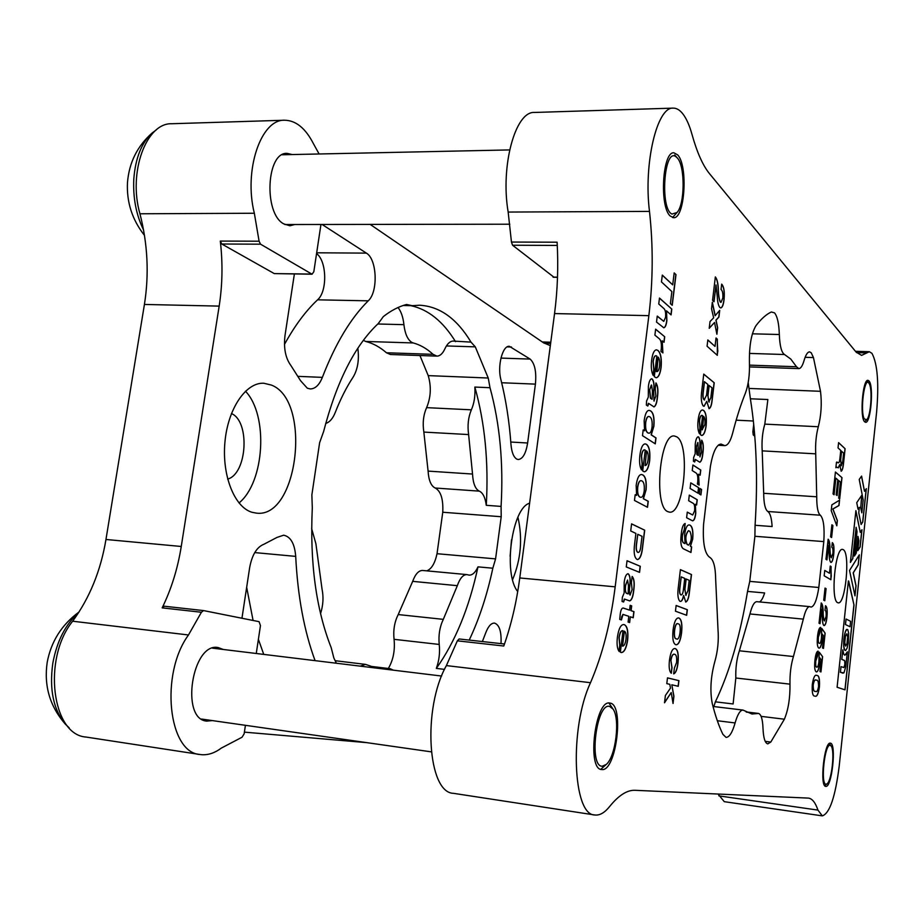 <?xml version="1.0" encoding="UTF-8"?>
<svg xmlns="http://www.w3.org/2000/svg" width="924" height="924" viewBox="0 0 924 924"><rect width="100%" height="100%" fill="white"/><g stroke="black" fill="none" stroke-linecap="round" stroke-linejoin="round"><path stroke-width="1.39" d="M810.175 606.779L809.643 606.618C807.31 606.756 805.208 610.926 803.326 619.126L793.427 656.537C790.909 664.922 789.766 674.127 789.985 684.141C790.17 698.082 788.299 709.759 784.384 719.207L770.789 742.064L767.775 743.889C765.003 743.139 763.409 737.895 762.993 728.181C762.635 719.322 761.157 714.414 758.569 713.444L751.963 714.009L743.011 710.082C740.193 710.082 737.56 714.368 735.1 722.938C732.374 732.524 729.359 737.329 726.056 737.375L722.903 734.349C718.918 726.195 715.384 715.95 712.289 703.614C709.84 690.956 710.671 677.015 714.772 661.792C717.798 651.189 718.872 640.344 717.983 629.279L715.661 579.175C715.476 567.163 713.594 559.944 710.002 557.507L709.805 557.415C704.654 553.753 702.575 542.723 703.568 524.335L710.429 466.181C712.947 452.009 716.47 444.629 721.02 444.051L724.774 445.634C727.869 445.449 730.503 441.222 732.709 432.917C736.555 417.787 740.771 404.585 745.345 393.301C748.428 385.008 749.791 374.809 749.433 362.705C749.145 345.622 751.339 333.252 756.04 325.571C761.214 318.838 766.308 314.322 771.332 311.989L774.555 312.878C777.373 316.424 778.967 323.631 779.325 334.511C779.775 345.911 781.496 352.587 784.511 354.516L790.771 359.055L796.5 366.747L798.844 368.618C800.773 368.526 802.506 365.835 804.065 360.533C805.74 354.828 807.576 351.952 809.574 351.871L811.214 352.76L813.455 357.576L820.5 391.302C821.979 403.43 821.24 415.234 818.306 426.738C816.111 434.915 815.245 443.947 815.719 453.834L816.724 496.789C816.724 507.068 817.925 513.201 820.304 515.211L820.443 515.303C823.55 518.791 824.67 527.558 823.804 541.591L818.814 587.491C816.897 599.919 814.298 606.444 811.029 607.091L810.175 606.779M809.643 606.618L756.837 601.686C754.261 601.801 751.974 605.89 749.965 613.963L739.373 650.796C736.682 659.043 735.492 668.121 735.827 678.008L733.113 703.961L715.372 701.824C729.463 672.476 740.193 635.666 747.539 591.406L749.757 581.381L754.896 536.29L755.081 525.282L772.118 526.541C771.644 518.387 770.269 513.409 767.96 511.596L767.798 511.503C765.153 509.505 763.778 503.43 763.686 493.289L762.196 450.866C761.584 441.094 762.462 432.189 764.806 424.128L767.867 399.526L750.38 398.787C756.444 437.098 758.003 479.256 755.081 525.282M825.825 786.382L825.767 786.382C819.449 786.659 824.324 741.198 830.364 743.173L830.422 743.185C836.624 743.3 831.912 787.756 825.825 786.382M864.645 421.818C859.586 417.752 862.693 378.956 867.971 380.341L868.999 380.942C873.942 385.678 870.812 423.55 865.569 422.303L864.645 421.818M670.154 215.962C659.274 206.468 662.531 151.19 673.908 152.807L677.696 154.909C688.322 165.893 684.788 219.127 673.55 217.694L670.154 215.962M601.801 769.553L601.547 769.53C586.636 769.276 595.391 699.306 609.782 703.06L610.013 703.095C624.555 704.238 616.296 771.944 601.801 769.553M682.778 113.779C679.741 109.944 676.553 108.073 673.203 108.131C657.045 106.491 643.439 163.721 649.491 211.4C653.291 246.119 653.072 280.873 648.856 315.662L615.176 586.832C610.614 623.053 602.39 655.012 590.505 682.697C569.311 727.65 572.707 815.418 594.802 814.98C599.688 815.603 604.643 812.774 609.655 806.49C618.664 795.345 627.13 789.939 635.042 790.297L808.592 798.117C812.358 798.74 815.465 802.737 817.936 810.094L822.325 815.869C829.694 813.432 835.319 796.869 839.2 766.169L876.587 412.277C879.059 383.321 877.511 363.675 871.944 353.326L869.334 351.721L861.584 355.382L856.098 352.079L709.516 173.677C702.898 165.604 697.066 152.529 692.007 134.454C689.5 125.364 686.416 118.468 682.778 113.779M553.857 277.119L512.566 245.23L511.457 242.053L508.165 212.058C500.277 166.147 515.349 110.995 534.453 112.451L673.203 108.131M676.749 436.833L674.416 436.012C659.875 432.929 653.337 506.271 667.717 511.607L669.473 512.139C683.91 514.784 690.655 444.432 676.749 436.833M843.323 549.699L842.549 549.41C835.238 547.285 830.341 600.323 837.652 602.667L838.23 602.841C845.518 604.689 850.426 553.187 843.323 549.699M697.239 499.769L689.304 495.114L688.646 500.716L693.3 503.395C694.513 504.285 694.94 506.756 694.605 510.81L692.723 515.003L687.283 512.115L686.613 517.74L692.584 520.847C694.132 520.651 695.206 518.098 695.784 513.167L695.333 504.365L696.615 505.001L697.239 499.769L689.304 495.183M701.57 489.454L699.953 488.461L699.295 493.97L700.923 494.941L701.57 489.454L699.942 488.53M698.671 487.676L690.771 482.859L690.101 488.45L698.013 493.197L698.671 487.676L690.759 482.929M700.762 470.062L692.908 464.991L692.238 470.57L695.957 472.926C697.493 473.827 698.105 476.726 697.77 481.635L697.401 484.049L699.121 485.112L698.544 474.301L700.149 475.225L700.762 470.062L692.896 465.061M683.367 548.787L690.979 552.483L691.637 546.916L690.482 546.223L692.711 539.027C693.346 531.369 692.503 526.772 690.182 525.236L689.269 524.936C687.086 524.786 685.527 528.066 684.592 534.765L685.054 543.531L683.806 543.035C682.432 542.249 681.993 539.581 682.513 535.031L684.499 529.209L685.181 523.527C683.229 524.093 681.912 527.581 681.254 534.003C680.249 542.215 680.953 547.147 683.367 548.787M691.499 574.566L680.411 569.646L678.401 586.521C677.35 594.282 677.858 599.214 679.937 601.328L680.353 601.42C681.739 601.501 682.848 599.526 683.668 595.506L685.735 602.032C687.56 601.42 688.784 598.14 689.408 592.192L691.499 574.566L680.411 569.692M687.341 609.713L676.137 605.486L675.456 611.191L686.671 615.303L687.341 609.713L676.125 605.532M673.076 629.925L673.076 629.937C672.245 638.6 673.146 643.531 675.779 644.721L676.195 644.79C678.736 644.617 680.538 640.598 681.589 632.744C682.42 624.254 681.542 619.334 678.955 618.006L678.459 617.902C675.929 618.075 674.139 622.083 673.076 629.925M642.48 435.654L655.289 443.855L656.017 437.918L651.281 434.834L653.903 426.183C654.527 417.902 653.453 412.809 650.681 410.914L649.179 410.348C646.777 410.429 645.102 413.894 644.155 420.743L644.571 430.803L643.196 429.903L642.48 435.654M648.81 403.488L654.019 406.918C655.74 406.029 656.872 402.933 657.414 397.62C658.396 390.737 657.911 385.828 655.959 382.894L655.22 388.9L655.867 396.096L653.961 401.016L653.73 391.707C654.515 385.504 654.019 381.277 652.24 379.036L651.536 378.794C649.976 379.325 648.925 381.889 648.382 386.498L648.313 397.112L646.592 400.958L646.35 405.058L647.782 406.052L648.81 403.488M656.837 356.063L654.308 376.692L656.132 377.766C658.489 377.512 660.152 374.081 661.11 367.475C661.838 358.847 660.822 353.187 658.073 350.508L656.479 349.826C654.146 350.034 652.517 353.511 651.628 360.256C650.866 366.886 651.385 371.945 653.176 375.421L653.903 369.542L653.245 361.515C653.753 357.704 654.677 355.775 656.005 355.705L656.837 356.063M664.714 336.763L655.636 329.163L654.897 335.135L659.205 338.692C660.983 340.078 661.688 343.428 661.33 348.741L660.926 351.316L662.912 352.922L662.196 340.771L664.033 342.296L664.714 336.763L655.624 329.267M671.794 309.078L659.482 298.036L658.743 303.984L664.033 308.662C665.407 310.094 665.915 312.982 665.546 317.336L663.79 321.356L657.253 316.089L656.514 322.06L663.813 327.801C665.338 327.408 666.366 324.936 666.885 320.374L666.493 310.845L671.078 314.899L671.794 309.078L659.47 298.152M675.987 274.659L674.174 272.903L672.707 284.858L662.312 275.086L661.469 281.912L671.875 291.58L670.397 303.626L672.233 305.29L675.987 274.659L674.15 273.03M678.932 680.653L667.498 677.858L666.805 683.621L669.831 684.326L670.477 688.126L665.396 695.483L664.518 702.794L671.217 692.561L673.053 703.487L673.919 696.234L671.829 684.799L678.262 686.301L678.932 680.653L667.498 677.881M674.358 668.168L673.677 673.873C675.791 673.122 677.246 669.438 678.02 662.808C678.805 654.331 677.87 649.595 675.225 648.59L674.82 648.509C672.326 648.613 670.547 652.529 669.461 660.233C668.71 667.197 669.334 671.54 671.332 673.273L672.014 667.555L670.928 660.637C671.656 656.144 672.776 654.019 674.277 654.227L674.543 654.284C676.287 654.527 676.957 657.253 676.587 662.473L674.358 668.168M841.983 477.639L835.423 472.014L833.055 493.936L834.072 494.756L835.862 478.182L837.779 479.799L836.162 494.79L837.098 495.541L838.715 480.584L840.436 482.028L838.692 498.128L839.685 498.925L841.983 477.639L835.411 472.095M839.569 500.15L831.854 504.862L831.23 510.695L836.798 525.802L837.363 520.547L832.928 508.997L838.992 505.52L839.569 500.15M832.905 525.537L831.889 524.809L830.595 536.821L831.612 537.525L832.905 525.537L831.877 524.867M825.964 559.286L826.934 559.898L828.493 545.495L829.174 554.469C829.278 558.685 829.798 561.307 830.745 562.312L831.034 562.439C832.258 562.115 833.159 559.39 833.725 554.273C834.303 547.609 833.829 543.728 832.305 542.631L831.808 547.239C832.767 547.562 833.136 549.618 832.917 553.43L831.196 557.68C830.353 555.636 829.948 552.159 829.983 547.251C829.81 542.85 829.198 540.17 828.135 539.223L825.964 559.286M831.103 566.539L830.249 566.019L829.475 573.238L824.751 570.42L824.173 575.814L830.895 579.729L831.103 566.539L830.249 566.077M826.091 588.669L825.04 588.091L823.734 600.219L824.786 600.773L826.091 588.669L825.04 588.138M819.034 623.238L820.027 623.7L821.598 609.147L822.314 617.971C822.429 622.141 822.961 624.67 823.919 625.536L824.139 625.606C825.421 625.236 826.368 622.395 826.957 617.093C827.534 610.394 827.038 606.606 825.49 605.74L824.993 610.394C825.975 610.568 826.356 612.566 826.125 616.377L824.381 620.859C823.515 618.953 823.099 615.557 823.122 610.683C822.949 606.329 822.314 603.765 821.228 602.968L819.034 623.238M825.132 633.194L821.806 628.482L821.413 638.299C820.986 641.706 820.35 643.416 819.507 643.416L819.334 643.37C818.375 643.139 818.052 641.048 818.375 637.121L820.166 632.097L820.535 627.384C819.138 627.789 818.11 630.93 817.474 636.832C816.908 643.381 817.359 647.135 818.837 648.082L819.103 648.14C820.454 648.094 821.471 645.345 822.164 639.87L822.268 634.06L823.781 636.336L822.522 647.99L823.492 648.394L825.132 633.194L821.794 628.609M695.529 459.551L699.849 462.254C701.362 461.446 702.367 458.523 702.864 453.488C703.741 447.124 703.349 442.677 701.709 440.182L701.05 445.714L701.559 452.217L699.907 456.872L699.768 448.406C700.461 442.677 700.069 438.865 698.567 436.971L698.094 436.809C696.719 437.237 695.772 439.674 695.252 444.109L695.148 453.788L693.658 457.438L693.427 461.192L694.64 461.977L695.529 459.551M702.598 415.627L700.334 434.661L701.743 435.481C703.799 435.227 705.278 431.958 706.167 425.652C706.837 417.717 706.005 412.647 703.672 410.441L702.494 409.967C700.427 410.152 698.983 413.467 698.14 419.912C697.458 426.022 697.874 430.584 699.387 433.599L700.034 428.182L699.514 420.917C699.988 417.302 700.808 415.454 701.974 415.373L702.598 415.627M714.217 382.779L703.753 374.104L701.801 390.471C700.785 397.955 701.247 403.118 703.21 405.948L704.065 406.294L706.756 401.316L709.066 408.685C710.625 408.015 711.665 405.082 712.185 399.884L714.217 382.779L703.741 374.197M717.324 339.154L716.031 337.965L715.026 346.408L707.83 339.928L707.079 346.234L717.324 355.324L717.324 339.154L716.019 338.08M715.245 315.719L712.335 302.229L711.549 308.824L713.651 317.81L710.025 321.552L709.216 328.32L714.529 322.464L716.885 334.222L717.648 327.789L716.065 320.166L718.93 317.036L719.727 310.337L715.107 315.719L712.277 302.645M712.566 300.288L714.033 301.744L716.031 284.962L717.278 296.604C717.532 301.905 718.364 305.521 719.796 307.449L720.708 307.935C722.337 307.634 723.457 304.862 724.058 299.595C724.763 291.753 723.966 286.602 721.679 284.142L721.043 289.512C722.487 290.598 723.076 293.416 722.834 297.967L720.997 302.402L720.374 302.033C719.057 298.891 718.375 294.282 718.306 288.219C717.948 282.628 716.966 278.863 715.349 276.911L712.566 300.288M815.153 696.176C816.908 696.8 818.294 693.693 819.322 686.867L819.438 686.879C819.854 679.186 819.045 675.386 817.001 675.467L816.539 675.329C814.783 674.589 813.363 677.696 812.288 684.649C811.873 692.48 812.704 696.28 814.783 696.072L815.211 696.188C816.978 696.881 818.387 693.774 819.438 686.879L819.322 686.867C819.75 679.175 818.941 675.363 816.897 675.456L816.481 675.329M822.603 656.675L819.241 652.159L818.86 661.977C818.41 665.442 817.763 667.186 816.908 667.186L816.758 667.151C815.8 666.966 815.476 664.91 815.788 660.972L817.601 655.867L818.04 651.143C816.597 651.466 815.546 654.666 814.887 660.729C814.31 667.301 814.772 671.009 816.273 671.875L816.481 671.921C817.867 671.887 818.907 669.08 819.611 663.501L819.715 657.703L821.24 659.886L819.981 671.586L820.962 671.933L822.603 656.675L819.23 652.275M645.264 450.057L642.688 470.986L644.271 471.783C646.812 471.506 648.613 467.833 649.664 460.764C650.392 452.067 649.353 446.581 646.523 444.329L645.229 443.89C642.677 444.063 640.909 447.77 639.916 455.035C639.142 461.757 639.685 466.712 641.533 469.9L642.272 463.929L641.579 456.04C642.145 451.975 643.139 449.907 644.571 449.826L645.264 450.057M634.476 500.45L647.516 507.288L648.255 501.282L643.439 498.706L646.095 489.801C646.731 481.485 645.622 476.518 642.804 474.913L641.545 474.509C638.981 474.532 637.19 478.17 636.162 485.4L636.601 495.391L635.192 494.64L634.476 500.45M644.709 530.203L631.589 523.862L630.711 530.965L635.908 533.414L634.603 544.005C633.564 552.356 634.338 557.484 636.936 559.366L637.537 559.574C640.066 558.997 641.741 555.012 642.573 547.609L644.709 530.203L631.577 523.92M640.297 566.297L627.038 560.741L626.264 566.932L639.547 572.372L640.297 566.297L627.026 560.787M624.67 599.133L629.706 600.9C631.75 600.161 633.09 596.719 633.725 590.575C634.742 583.437 634.222 578.724 632.155 576.449L631.392 582.628L632.097 589.547L630.099 595.033C629.279 593.069 629.186 590.02 629.833 585.885C630.642 579.487 630.11 575.456 628.228 573.804L627.916 573.746C626.079 574.197 624.843 577.096 624.174 582.432L624.139 592.977L622.337 597.343L622.083 601.478L623.608 602.009L624.67 599.133M631.693 605.867L630.156 605.324L629.556 610.14L623.157 608.004C621.598 608.131 620.593 610.51 620.131 615.153L619.738 619.392L621.436 619.946L623.019 614.414L628.805 616.296L628.089 622.071L629.637 622.568L630.341 616.805L633.229 617.763L633.98 611.642L631.104 610.66L631.693 605.867L630.145 605.359M623.019 630.711L620.362 652.217L621.367 652.575C624.301 652.344 626.391 648.163 627.662 640.02C628.412 631.184 627.292 626.056 624.324 624.659L623.746 624.543C620.766 624.555 618.653 628.782 617.405 637.214C616.62 644.109 617.197 648.867 619.149 651.478L619.9 645.345L619.161 637.722C619.854 633.021 621.044 630.665 622.718 630.642L623.019 630.711M845.102 448.729L838.599 442.619L838.022 447.909L840.771 450.438L839.951 458.061C839.627 461.284 839.096 462.878 838.334 462.843L836.463 462.277L835.874 467.752L836.728 467.117L838.311 467.856L839.673 464.633L841.187 471.228C842.33 470.57 843.127 467.763 843.589 462.785L845.102 448.729L838.588 442.712M839.673 464.633L838.253 467.844M855.89 510.66L850.38 562.427L852.806 558.593L856.132 527.269L857.022 531.612L854.423 556.029L856.213 553.21L857.992 536.394L858.87 540.667L857.807 550.681L860.152 546.973L861.976 529.741L860.279 532.374L855.89 510.66M861.965 496.581L861.734 495.333L856.733 502.679L858.049 509.228L859.343 507.311L858.766 512.82L861.11 524.509L862.773 521.956L866.342 488.623L864.494 491.314L861.595 476.103L859.228 479.441L863.178 499.919L861.803 512.832L860.798 507.646L861.653 495.449M849.526 570.454L854.977 595.865L856.04 585.816L853.291 572.857L858.269 564.83L859.32 554.827L849.526 570.454M837.098 687.26L848.405 580.93L854.007 605.058L845.044 689.835L837.098 687.26M759.505 601.94C761.376 600.935 763.085 597.944 764.622 592.954L747.539 591.406M713.859 706.56L715.372 701.824M750.38 398.787L748.209 382.617M594.802 814.98L453.511 793.335C427.593 793 422.245 708.373 446.384 665.592L457.357 640.829L503.776 646.015C511.215 624.959 516.551 602.275 519.773 577.962L615.176 586.832M648.856 315.662L554.55 313.571L519.773 577.962M554.55 313.571C557.588 290.205 558.442 266.412 557.114 242.203L511.457 242.053M822.325 815.869L724.277 801.674L718.04 794.028M754.816 436.197L753.268 434.973L752.864 431.82L753.73 424.197M457.357 640.829L459.113 638.969L504.481 644.005L459.113 638.969M861.803 512.832L860.694 507.634L861.873 496.581M864.494 491.314L861.514 476.207M861.087 524.382L862.681 521.944L866.215 488.796M858.026 509.112L859.343 507.311M854.908 595.541L855.947 585.804L853.187 572.845L858.165 564.818L859.204 555.024M845.506 624.52L846.084 619.022L850.611 621.309L850.034 626.749L845.402 624.509L846.084 619.022M850.034 626.749L845.402 624.509M845.76 666.828L847.389 651.813L844.813 655.255L843.785 654.192L842.804 649.872L841.799 659.366L844.675 660.66L844.883 664.333L843.924 667.567L841.025 666.62L840.424 672.256L843.924 672.891L845.76 666.828M847.146 652.182L846.627 653.615M846.523 653.603L846.003 654.585M841.799 659.366L842.804 649.872M841.695 659.355L844.386 660.394M844.571 660.648L844.906 661.318M844.859 661.815L844.998 662.496M844.894 662.485L844.963 663.317M844.859 663.305L844.883 664.333M844.779 664.321L844.755 665.338M844.651 665.326L844.605 666.123M844.501 666.112L844.444 666.712M840.424 672.256L841.025 666.62M840.32 672.245L842.988 673.192M848.278 643L848.671 633.194L847.828 629.775L846.904 629.336L845.448 631.669L844.247 636.763L843.843 646.719L844.698 650.115L845.61 650.519L847.089 648.117L848.278 643M846.315 629.729L845.922 630.538M845.818 630.526L845.448 631.669M845.345 631.658L844.998 633.113M844.894 633.102L844.594 634.823M844.49 634.811L844.247 636.763M844.143 636.751L843.97 638.888M843.866 638.877L843.785 641.06M843.681 641.048L843.716 643.116M843.612 643.104L843.727 645.021M843.624 645.01L843.843 646.719M843.739 646.708L844.051 648.163M843.947 648.151L844.34 649.318M844.236 649.306L844.698 650.115M848.706 581.161L854.007 605.058M853.903 605.047L844.94 689.812M860.279 532.374L855.855 510.995M857.83 550.473L860.048 546.962L861.861 529.926M854.446 555.821L856.109 553.199L857.992 536.394M850.403 562.219L852.702 558.581L856.132 527.269M847.089 643.531L845.61 646.119L844.779 642.503L845.437 636.301L846.927 633.737L847.747 637.364L847.089 643.531L845.576 645.98M846.846 633.864L847.747 637.364M847.643 637.352L846.985 643.52M838.287 462.843L836.855 462.012M835.908 467.498L836.682 467.105M841.129 471.217C842.249 470.455 843.034 467.636 843.485 462.785L844.998 448.718M841.418 465.777L840.574 459.667L841.487 451.201L843.635 453.083L842.734 461.434L841.187 465.661L840.678 459.678L841.602 451.201M621.286 652.563C624.197 652.24 626.264 648.059 627.511 640.009C628.262 631.161 627.142 626.045 624.162 624.636L623.677 624.543M619.011 651.328L619.75 645.333L619.011 637.71C619.704 633.009 620.893 630.653 622.557 630.63L622.637 630.642M622.557 646.142L624.405 631.127C625.894 632.12 626.414 634.915 625.964 639.524C625.259 643.866 624.127 646.072 622.557 646.142L624.405 631.127M633.09 617.706L633.829 611.63L630.953 610.649L631.542 605.844M629.487 622.522L630.341 616.805M621.286 619.889L621.69 617.197M621.54 617.174L622.949 614.402M629.556 610.14L623.088 608.004M629.625 600.889C631.635 600.057 632.952 596.604 633.575 590.563C634.569 583.645 634.095 578.967 632.143 576.541M630.191 595.044L629.949 595.021C629.129 593.058 629.036 590.009 629.683 585.874C630.491 579.475 629.96 575.444 628.077 573.792L627.835 573.735M623.457 601.951L624.37 599.064M628.101 593.901L626.38 593.324C625.248 592.053 624.947 589.42 625.456 585.446L627.558 580.029L628.493 585.851L628.101 593.901L626.53 593.335C625.409 592.065 625.098 589.431 625.606 585.458L627.558 580.029M639.408 572.303L640.147 566.285M637.456 559.563C639.951 558.893 641.614 554.897 642.434 547.597L644.559 530.191M638.126 552.437L637.664 552.333C636.313 551.374 635.885 548.74 636.37 544.444L637.779 534.291L642.03 536.301L640.782 546.5C640.355 550.357 639.5 552.333 638.207 552.448L637.814 552.344C636.474 551.385 636.035 548.752 636.521 544.455L637.779 534.291M647.378 507.218L648.105 501.27L643.289 498.694L645.945 489.801C646.581 481.473 645.472 476.507 642.654 474.913L641.464 474.509M636.601 495.391L635.192 494.698M640.782 497.331L639.87 497.089C637.941 496.084 637.179 492.781 637.583 487.156C638.265 482.778 639.396 480.607 640.979 480.653L641.06 480.653M641.891 480.907L641.891 480.907C643.866 481.866 644.64 485.181 644.224 490.852C643.578 495.252 642.457 497.412 640.863 497.343L640.02 497.1C638.091 496.096 637.341 492.792 637.733 487.167C638.415 482.79 639.547 480.619 641.129 480.653L641.891 480.907M644.201 471.771C646.708 471.413 648.486 467.74 649.514 460.753C650.242 452.055 649.202 446.581 646.373 444.329L645.16 443.89M641.406 469.704L642.122 463.929L641.429 456.029C641.995 451.963 642.989 449.896 644.421 449.815L644.502 449.815M645.067 465.557L646.592 450.877C648.001 452.298 648.486 455.266 648.047 459.782C647.47 463.559 646.5 465.488 645.137 465.569L646.592 450.877M820.859 671.898L822.499 656.664M816.423 671.91C817.786 671.794 818.814 668.988 819.507 663.49L819.715 657.703M816.851 667.174L816.654 667.14C815.684 666.955 815.361 664.899 815.684 660.96L818.11 651.154M815.673 691.441L815.176 691.337C813.767 691.764 813.074 689.616 813.085 684.915C813.871 680.942 814.806 679.313 815.892 680.052L815.95 680.064M813.085 684.915L813.201 684.927C813.986 680.953 814.91 679.336 816.008 680.064L816.493 680.191C817.89 679.81 818.583 681.947 818.549 686.601C817.775 690.586 816.828 692.203 815.73 691.452L815.291 691.348C813.882 691.776 813.189 689.627 813.201 684.927L813.085 684.915M720.928 302.391L720.235 302.021C718.918 298.891 718.237 294.282 718.167 288.219L718.306 288.219M718.167 288.219C717.821 282.802 716.885 279.071 715.338 277.05M720.639 307.923C722.233 307.542 723.33 304.77 723.919 299.595L724.058 299.595M723.919 299.595C724.624 291.938 723.873 286.833 721.667 284.28M713.906 301.617L716.031 284.962M716.805 333.783L717.509 327.789L715.927 320.154L718.791 317.036L719.565 310.522M709.239 328.147L714.529 322.464M717.197 355.209L717.867 350.716M717.729 350.716L717.186 339.143M715.026 346.408L707.819 340.032M703.996 406.294L706.756 401.316M708.997 408.685C710.521 407.9 711.549 404.966 712.058 399.884L714.079 382.779M704.608 400L704.065 399.792C702.979 398.729 702.656 396.315 703.072 392.55L704.365 381.67L707.83 384.384L706.548 395.206L704.204 399.803C703.118 398.729 702.794 396.315 703.21 392.561L704.504 381.67M709.216 402.09L707.819 395.553L709.02 385.47L712.023 387.814L710.833 397.84L708.789 401.882L707.957 395.553L709.158 385.47M701.663 435.47C703.707 435.135 705.162 431.866 706.028 425.652C706.698 417.717 705.867 412.647 703.534 410.441L702.425 409.967M699.26 433.391L699.895 428.17L699.376 420.905C699.849 417.29 700.669 415.442 701.836 415.361L701.905 415.373M702.379 429.822L703.684 416.447C704.85 417.81 705.231 420.559 704.839 424.67L702.113 429.729L703.684 416.447M699.78 462.243C701.258 461.319 702.24 458.396 702.725 453.476C703.58 447.332 703.233 442.942 701.686 440.309M700.022 456.906L699.63 448.394C700.323 442.665 699.93 438.854 698.429 436.96L698.024 436.809M694.513 461.896L695.194 459.436M696.234 447.158L697.978 442.561L698.313 455.428L696.915 454.585L696.234 447.158L697.77 442.527M698.313 455.428L697.054 454.596L696.384 447.17M823.388 648.348L825.028 633.183M819.057 648.128C820.385 648.001 821.378 645.241 822.048 639.858L822.268 634.06M819.449 643.416L819.218 643.358C818.26 643.127 817.948 641.037 818.271 637.11L820.674 627.408M824.578 620.94L824.277 620.847C823.411 618.941 822.984 615.557 823.018 610.672L823.122 610.683M823.018 610.672L821.228 603.026M824.092 625.606C825.351 625.121 826.275 622.291 826.841 617.082L826.957 617.093M826.841 617.082C827.419 610.579 826.968 606.814 825.49 605.786M819.923 623.654L821.598 609.147M824.682 600.716L825.975 588.657M830.791 579.671L831.323 575.791M831.219 575.779L830.999 566.528M829.475 573.238L824.751 570.478M831.381 557.784L831.092 557.68C830.249 555.636 829.844 552.159 829.868 547.239L829.983 547.251M829.868 547.239L828.123 539.293M830.976 562.427C832.189 562 833.067 559.274 833.621 554.261L833.725 554.273M833.621 554.261C834.187 547.793 833.748 543.936 832.305 542.7M826.83 559.828L828.493 545.495M831.519 537.456L832.801 525.537M836.717 525.571L837.26 520.535L832.824 508.985L838.876 505.509L839.454 500.231M839.593 498.844L841.88 477.639M836.994 495.46L838.715 480.584M833.968 494.675L835.862 478.182M671.205 673.157L671.875 667.544L670.928 660.637M670.778 660.614C671.517 656.132 672.637 653.996 674.127 654.215L674.208 654.227M673.688 673.827C675.733 672.891 677.13 669.219 677.881 662.797C678.655 654.319 677.731 649.584 675.086 648.567L675.225 648.59M678.124 686.266L678.794 680.641M672.972 702.991L673.769 696.222L671.829 684.799M664.552 702.506L671.217 692.561M672.106 305.163L675.837 274.659M672.707 284.858L662.3 275.213M670.939 314.784L671.644 309.078M663.732 327.789C665.234 327.315 666.239 324.832 666.747 320.362L666.493 310.845M663.709 321.344L657.241 316.204M663.906 342.18L664.564 336.763M662.762 352.806L662.196 340.771M656.063 377.754C658.385 377.419 660.013 373.989 660.96 367.463C661.688 358.847 660.672 353.187 657.923 350.496L656.41 349.826M653.049 375.202L653.753 369.542L653.095 361.503C653.603 357.704 654.527 355.763 655.855 355.694L655.936 355.705M656.779 371.633L656.213 371.471L658.131 357.091C659.505 358.72 659.967 361.769 659.54 366.251C659.008 369.762 658.119 371.563 656.86 371.633L658.131 357.091M653.938 406.918C655.624 405.913 656.733 402.806 657.264 397.62C658.223 390.944 657.784 386.082 655.936 383.044M654.123 401.085L653.58 391.695C654.365 385.493 653.869 381.277 652.09 379.025L651.466 378.794M647.643 405.959L648.394 403.326M649.584 389.974L651.593 385.1L652.459 391.256L652.067 399.26L650.427 398.209L649.584 389.974L651.304 385.054M652.067 399.26L650.577 398.209L649.734 389.986M655.151 443.774L655.867 437.907L651.131 434.823L653.753 426.172C654.377 417.891 653.303 412.797 650.531 410.903L649.11 410.348M644.571 430.803L643.185 429.983M648.867 433.217L647.77 432.859C645.888 431.658 645.148 428.262 645.541 422.661C646.176 418.491 647.239 416.424 648.74 416.47L648.821 416.481M649.791 416.816L649.791 416.816C651.72 417.983 652.483 421.39 652.067 427.038C651.466 431.185 650.427 433.241 648.948 433.217L647.92 432.859C646.038 431.67 645.299 428.274 645.691 422.672C646.326 418.503 647.389 416.435 648.891 416.481L649.791 416.816M676.114 644.79C678.643 644.513 680.422 640.494 681.45 632.732C682.282 624.243 681.404 619.323 678.817 617.994L678.955 618.006M677.523 623.631L677.454 623.619C674.532 622.926 672.891 638.218 675.837 638.75L677.015 639.085M686.544 615.245L687.202 609.701M680.283 601.42C681.646 601.409 682.721 599.445 683.529 595.495L683.668 595.506M685.666 602.021C687.456 601.305 688.669 598.024 689.269 592.18L691.36 574.555M681.15 594.952L680.826 594.894C679.683 594.213 679.325 591.938 679.752 588.08L681.231 576.876L684.753 578.389L683.425 589.547C683.032 592.954 682.293 594.756 681.219 594.964L680.965 594.906C679.821 594.224 679.463 591.949 679.891 588.091L681.231 576.876M686.012 595.414L684.788 589.373L686.024 578.99L689.2 580.307L687.964 590.644L685.827 595.356L684.927 589.385L686.162 579.002M685.042 543.647L683.656 543.023C682.282 542.238 681.854 539.57 682.362 535.031L684.361 529.198L685.042 523.515M690.852 552.413L691.499 546.904L690.344 546.223L692.573 539.015C693.208 531.369 692.353 526.761 690.032 525.225L690.182 525.236M690.032 525.225L689.2 524.924M688.449 530.711L688.38 530.699C685.354 534.557 684.915 539.142 687.04 544.444L688.553 545.102M700.022 475.144L700.623 470.05M698.994 485.031L698.556 474.22M697.886 493.116L698.532 487.676M700.785 494.86L701.431 489.443M696.488 504.92L697.1 499.757M692.515 520.836C694.039 520.547 695.079 517.983 695.645 513.155L695.379 504.285M692.654 514.991L687.271 512.185M688.357 545.044L688.623 545.114C691.626 541.302 692.076 536.729 689.974 531.404L688.519 530.711C685.504 534.569 685.054 539.154 687.179 544.455L688.218 545.033M676.795 639.05L677.084 639.096C679.995 639.766 681.635 624.624 678.724 624L677.592 623.642C674.67 622.949 673.03 638.23 675.975 638.761L677.084 639.096M426.726 570.847C431.496 569.103 434.927 563.397 437.029 553.707L442.758 512.243C443.381 499.249 440.875 491.187 435.25 488.022L435.019 487.941C430.988 485.828 428.678 480.214 428.089 471.101L423.85 432.086C422.464 423.111 423.377 414.957 426.611 407.646C430.896 397.332 431.439 386.648 428.216 375.618L419.935 355.521M486.278 505.312C485.227 497.493 482.906 492.769 479.325 491.141L479.106 491.048C475.248 488.935 473.053 483.264 472.534 474.047L468.618 434.569C467.336 425.49 468.249 417.244 471.367 409.829C474.22 403.291 475.386 395.703 474.855 387.064C484.927 422.926 488.738 462.347 486.278 505.312L501.085 506.41C503.557 463.282 499.872 423.712 490.009 387.71L474.855 387.064M336.394 663.236L333.876 658.073L331.208 647.712C316.077 609.366 309.771 562.751 312.3 507.877L311.862 494.952L319.623 442.688L323.608 431.566C336.625 381.554 354.851 345.541 378.262 323.55L383.344 316.586C391.06 310.556 398.798 306.514 406.548 304.47L412.185 305.682L419.6 305.22C439.743 306.352 456.883 318.653 471.009 342.123L453.291 341.072C450.08 341.095 447.274 343.693 444.871 348.856C442.654 353.661 439.997 356.075 436.913 356.11L390.459 354.504L386.428 352.76C379.983 347.112 373.077 343.347 365.719 341.464L363.351 340.344M436.913 356.11L433.056 354.342C426.888 348.648 420.281 344.848 413.224 342.943L411.711 342.319C407.588 339.593 404.989 333.714 403.915 324.671C403.118 317.232 401.166 311.515 398.036 307.519M383.414 668.964L390.147 668.699L393.289 670.166M501.085 506.41L501.212 516.735L495.576 558.881L492.827 568.214L477.985 566.862C475.398 572.476 472.453 575.236 469.161 575.121L466.897 574.601C463.12 574.578 459.933 578.262 457.322 585.677L443.312 619.357C439.709 626.865 438.346 635.227 439.223 644.444C440.101 652.644 439.131 660.625 436.324 668.399C455.232 641.81 469.126 607.957 477.985 566.862M294.375 274.001L285.008 335.481C283.506 348.152 285.504 358.212 290.991 365.661L300.554 380.7L307.299 388.196L310.256 388.935C315.269 388.854 319.3 384.996 322.361 377.373C335.343 343.763 350.646 318.249 368.237 300.831C378.309 291.972 377.096 259.09 366.378 253.118L322.106 224.474M500.935 358.085L530.145 359.089L509.343 346.315C502.541 345.357 497.17 366.216 500.889 379.579C505.959 399.873 509.32 421.506 510.972 444.467C511.688 452.344 513.64 457.23 516.839 459.136L518.283 459.528C522.811 458.974 525.929 453.465 527.627 443L535.412 384.13L501.663 382.744M529.602 503.222C511.919 507.715 502.899 573.758 517.729 591.533M271.413 385.077L263.86 383.252C246.05 382.143 227.951 408.477 224.948 441.949C221.748 475.375 234.488 507.23 251.986 512.277L256.352 513.12C298.256 518.814 311.908 400.438 271.413 385.077M292.215 154.551L287.133 153.384C266.378 151.767 263.455 213.49 283.749 223.885L289.905 225.768L294.837 224.509M223.308 649.468L218.087 647.539C192.146 642.145 180.053 719.369 206.745 721.113L212.347 720.593M256.26 653.487L260.452 625.617L259.078 621.667L203.534 610.579L201.409 612.254L188.484 634.973C159.84 673.977 168.237 752.956 200.127 754.515L86.082 737.052C51.894 734.984 42.296 658.558 72.65 621.217C89.605 598.047 100.716 570.801 105.96 539.477L144.421 304.446C149.214 274.174 147.713 243.948 139.94 213.779C127.986 172.453 146.177 122.742 171.748 123.735L284.615 120.224C260.868 119.092 243.532 170.501 254.343 213.248L259.09 241.21L260.545 244.179L312.081 274.22L313.825 271.725L320.951 224.474M200.127 754.515L202.137 754.735C208.605 755.047 214.992 752.841 221.321 748.094L242.053 737.225L244.144 733.806L245.426 725.317M388.323 668.479C393.243 660.106 395.149 650.381 394.063 639.327C393.104 630.226 394.49 621.967 398.221 614.564L412.682 581.358C415.373 574.047 418.688 570.42 422.626 570.466L466.897 574.601M455.509 341.649C443.058 321.39 428.17 309.401 410.845 305.659M412.185 305.682L403.141 305.498M311.642 528.586L315.892 543.716L322.049 589.154C323.689 597.135 323.192 605.301 320.547 613.663M357.842 348.233L358.004 349.584C359.182 360.533 357.553 369.716 353.118 377.131C346.477 387.191 340.517 398.983 335.25 412.497C332.802 418.595 329.625 422.245 325.71 423.446M360.21 666.135L365.546 664.391L376.438 668.11M471.009 342.123L475.294 346.858L488.23 378.02L490.009 387.71M469.219 640.089C479.337 618.687 487.202 594.733 492.827 568.214M260.545 244.179L221.806 244.017L274.266 273.596L311.55 274.07M221.806 244.017L220.305 241.083C222.869 263.144 222.488 284.823 219.173 306.11L144.421 304.446M105.96 539.477L181.254 546.477L219.173 306.11M181.254 546.477C177.731 568.549 171.379 589.015 162.174 607.876L164.345 606.225L203.43 610.568M366.574 742.619L244.398 732.143M540.263 422.176L540.413 421.021M550.069 347.62L540.309 421.009M549.965 347.609L550.207 346.592M550.334 345.645L543.37 342.688L370.166 224.405M312.081 274.22L274.266 273.596M501.016 643.624C501.57 631.577 499.387 624.74 494.479 623.099C491.233 623.007 488.357 626.149 485.851 632.524L482.363 641.545M530.145 359.089C534.8 363.432 536.555 371.771 535.412 384.13M315.072 660.637C304.181 631.104 297.724 596.361 295.703 556.387C294.687 543.739 290.679 536.671 283.656 535.192L276.957 537.433L263.941 544.248C256.803 547.054 252.033 554.862 249.653 567.659L241.949 618.248M510.106 556.225L511.503 539.847M227.65 479.106C247.205 473.781 250.254 421.321 231.427 413.536M319.115 153.985L313.409 143.636C305.498 128.24 295.899 120.432 284.615 120.224M239.004 502.979C264.68 482.109 268.595 415.257 245.461 391.199M512.601 579.637C520.963 559.378 522.73 538.565 517.925 517.209M436.324 668.399L444.502 669.38M284.465 344.433C294.629 325.872 305.671 311.007 317.579 299.826C327.523 291.464 326.911 260.995 316.562 253.58M263.756 654.4L258.385 639.327M253.072 620.466L246.662 587.26M830.202 745.333L831.115 746.003C835.03 750.288 831.808 780.572 827.096 783.806L826.056 784.222C820.281 784.753 824.716 743.3 830.202 745.333M869.357 383.91C872.695 390.032 870.708 416.62 866.689 419.75L864.275 418.884C859.944 411.446 864.367 376.542 868.791 382.986L869.357 383.91M69.138 727.777L65.35 724.15C53.373 709.632 49.191 689.316 52.818 663.213C56.918 641.164 65.5 624.324 78.575 612.716M602.217 766.227C588.461 766.689 596.488 702.344 609.597 706.398L613.097 709.135C620.327 718.964 615.719 756.652 606.271 764.448L602.217 766.227M143.555 229.96C136.151 214.818 132.906 197.805 133.807 178.933C135.458 157.992 141.603 142.643 152.241 132.906L156.11 130.053M671.991 214.056C659.794 209.182 663.975 147.482 675.883 156.653L677.35 157.981C685.238 166.193 684.961 204.285 677.026 212.508L671.991 214.056M803.326 619.126L749.965 613.963M757.588 713.49L746.488 712.138M735.1 722.938L717.324 720.732M796.5 366.747L749.514 365.142M813.455 357.576L805.127 357.311M823.804 541.591L754.896 536.29M722.995 444.871L718.964 444.652M779.325 334.511L752.39 333.807M508.165 212.058L649.491 211.4M856.56 352.61L866.793 352.922M817.936 810.094L718.872 795.876M590.505 682.697L446.384 665.592M754.723 435.042L753.268 434.973M752.864 431.82L754.469 431.901M553.002 277.108L557.519 277.165M557.276 245.426L512.566 245.23M784.384 719.207L761.11 716.366M770.789 742.064L765.222 741.348M818.814 587.491L749.757 581.381M820.5 391.302L749.376 388.45M789.985 684.141L735.827 678.008M820.304 515.211L767.798 511.503M818.306 426.738L764.806 424.128M784.511 354.516L749.456 353.418M793.427 656.537L739.373 650.796M816.724 496.789L763.686 493.289M815.719 453.834L762.196 450.866M428.089 471.101L472.534 474.047M386.428 352.76L433.056 354.342M377.801 323.989L403.915 324.671M371.159 666.551L388.865 668.71M437.029 553.707L495.576 558.881M298.279 376.368L322.361 377.373M510.787 442.042L527.627 443M188.484 634.973L72.65 621.217M544.132 343.197L550.635 343.393M139.94 213.779L254.343 213.248M201.409 612.254L162.174 607.876M220.305 241.083L259.09 241.21M507.161 346.881L511.492 347.02M316.678 252.795L366.378 253.118M317.579 299.826L368.237 300.831M254.747 552.587L295.703 556.387M428.216 375.618L488.23 378.02M446.419 345.946L475.294 346.858M442.758 512.243L501.212 516.735M426.611 407.646L471.367 409.829M435.25 488.022L479.325 491.141M394.063 639.327L439.223 644.444M365.719 341.464L413.224 342.943M423.85 432.086L468.618 434.569M412.682 581.358L457.322 585.677M398.221 614.564L443.312 619.357M758.396 713.42L746.118 711.93M743.011 710.082L713.016 706.456M869.334 351.721L855.462 351.305M553.43 277.269L557.507 277.327M724.774 445.634L718.167 445.264M798.844 368.618L749.526 366.909M542.284 341.961L550.785 342.215M164.345 606.225L203.534 610.579M335.135 660.706L365.546 664.391M370.559 666.331L390.147 668.699M831.115 746.003L829.255 743.566M826.992 783.887L824.762 785.7M753.395 421.009L736.162 420.177M866.689 419.75L864.564 421.725M868.791 382.986L866.92 380.861M79.037 612C61.665 624.763 51.051 641.568 47.182 662.439C43.821 685.839 49.873 706.41 65.35 724.15M441.626 676.045L212.508 648.163M431.231 751.847L201.524 719.045M612.82 708.731L608.962 703.049M605.878 764.795L600.739 769.334M152.241 132.906C137.306 146.05 129.048 162.67 127.466 182.744C126.553 202.275 132.224 219.831 144.49 235.389M509.632 149.919L282.19 154.77M677.073 157.669L674.693 154.966M676.726 212.832L672.556 217.556M509.829 224.209L284.881 224.532"/></g></svg>
